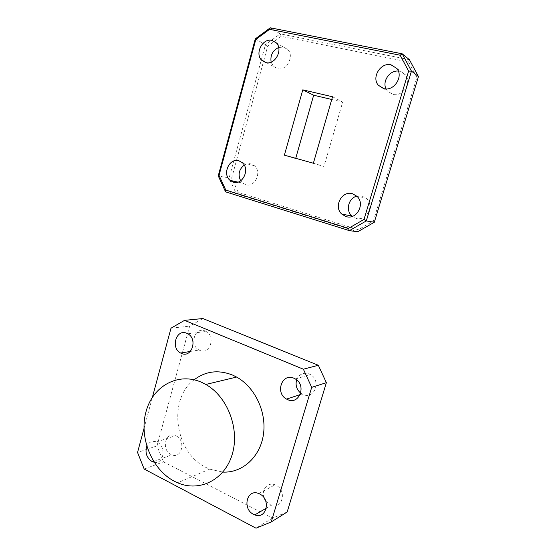 <?xml version="1.0" encoding="UTF-8"?>
<svg xmlns="http://www.w3.org/2000/svg" width="556" height="556" viewBox="0 0 556 556"><rect width="100%" height="100%" fill="white"/><g stroke="black" fill="none" stroke-linecap="round" stroke-linejoin="round"><path stroke-width="0.42" stroke-dasharray="2.78 2.08" d="M205.101 331.001L206.067 331.473C216.055 336.589 209.758 355.221 199.757 350.343L199.076 350.016C188.984 345.151 194.899 326.289 205.101 331.001M296.633 379.866C299.128 374.153 303.298 372.179 309.15 373.945L310.512 374.633C321.688 380.672 314.307 399.966 303.006 394.482L300.72 393.148M264.065 497.87C260.91 489.864 267.756 481.656 275.053 484.839L275.859 485.2C287.202 490.204 282.552 510.012 271.182 505.355L265.768 501.151M176.134 435.925C186.163 440.338 181.854 459.187 171.846 454.85L171.012 454.481C160.983 449.908 165.493 431.108 175.564 435.668L176.134 435.925M154.102 462.21C163.839 464.677 166.647 446.405 157.139 442.194L156.563 441.93C152.212 440.505 148.959 441.957 146.784 446.273M194.155 379.783C167.446 399.347 174.688 452.952 206.443 467.679L209.647 469.146L222.866 472.093M143.969 428.586L152.42 397.192M287.167 512.006L272.391 518.122L163.485 461.855L156.994 445.905L189.665 326.108L202.891 318.539M156.994 445.905L137.54 452.466M170.998 328.186L189.665 326.108M272.391 518.122L256.031 528.2M144.192 469.055L163.485 461.855M398.353 71.078L399.708 71.272L405.463 74.865C412.121 82.642 402.6 97.133 392.8 94.353L387.365 91.01L386.038 88.897M278.667 47.475L283.484 47.093L287.834 49.595C294.645 56.281 286.472 71.251 277.527 68.666L273.427 66.345L271.133 62.126M244.216 165.09C246.468 163.707 248.803 163.339 251.208 163.992L254.349 165.709C262.397 171.957 254.794 188.074 245.509 184.634L242.638 183.084L240.658 180.804M356.813 196.15L362.331 196.185L366.612 198.694C374.939 206.074 365.987 221.962 355.743 218.202L352.323 216.381M255.287 38.885L265.483 44.619L229.072 178.184L218.244 175.877M408.618 62.022L416.875 77.444L373.396 221.045L358.259 229.704L238.274 192.369L231.671 178.108L267.693 46.183L281.19 36.362L408.618 62.022L409.411 59.68L280.217 33.86L270.292 27.8M225.569 191.834L236.272 193.773L357.737 231.734L358.259 229.704M331.73 99.468L342.684 102.04L323.988 166.466L295.722 158.321M281.19 36.362L280.217 33.86L265.483 44.619L267.693 46.183M231.671 178.108L229.072 178.184L236.272 193.773L238.274 192.369M374.306 222.275L373.396 221.045M418.459 76.561L416.875 77.444M284.38 155.166L295.646 158.592M313.375 163.221L323.988 166.466M332.516 96.758L342.684 102.04M187.817 333.781L206.067 331.473M295.319 378.935L310.512 374.633M266.324 508.177L271.182 505.355M153.651 461.494L171.846 454.85M209.647 469.146L177.614 482.796M156.563 441.93L175.564 435.668M258.769 493.568L275.053 484.839M300.177 394.614L302.033 394.002M190.326 351.448L199.076 350.016M396.901 68.492L405.463 74.865M276.381 42.923L287.834 49.595M242.18 162.588L254.349 165.709M357.042 196.372L366.612 198.694M237.926 182.097L242.638 183.084M266.449 62.724L273.427 66.345M383.55 88.571L387.365 91.01"/><path stroke-width="0.83" d="M181.353 353.387C191.611 358.474 198.075 339.118 187.817 333.781L186.83 333.294C176.363 328.381 170.296 347.966 180.644 353.039L181.353 353.387M287.57 399.597C299.232 405.352 306.849 385.259 295.319 378.935L293.909 378.212C281.961 372.645 274.852 393.106 286.569 399.097L287.57 399.597M253.557 514.356L254.787 514.898C266.498 519.825 271.286 499.232 259.603 493.95L258.769 493.568C246.961 488.3 241.86 508.858 253.557 514.356M146.784 446.273C144.894 452.702 146.596 457.755 151.899 461.431L154.102 462.21M222.866 472.093C242.305 473.093 260.132 457.136 263.419 434.604C266.831 412.107 254.954 387.122 236.606 377.058L232.728 375.133C218.515 369.511 205.657 371.067 194.155 379.783M201.752 382.382C178.184 371.749 152.65 386.128 145.964 411.857C138.951 437.44 151.635 469.361 174.257 481.197L177.614 482.796C199.409 492.366 224.735 479.981 232.227 454.363C239.977 428.871 227.48 396.574 205.824 384.46L201.752 382.382M311.694 387.358L271.252 521.931L287.167 512.006L326.372 382.667L311.694 387.358L303.374 369.205L318.324 365.271L326.372 382.667M318.324 365.271L202.891 318.539L184.564 320.346L303.374 369.205M184.564 320.346L170.998 328.186L152.42 397.192M271.252 521.931L256.031 528.2L144.192 469.055L137.54 452.466L143.969 428.586M300.72 393.148C296.605 389.547 295.243 385.12 296.633 379.866M265.768 501.151L264.065 497.87M390.993 64.802L396.901 68.492C403.739 76.492 393.961 91.49 383.904 88.654L378.323 85.228C371.269 77.465 380.658 62.154 390.993 64.802M271.933 40.373L276.381 42.923C283.345 49.79 274.991 65.24 265.844 62.613L261.654 60.243C254.565 53.591 262.578 37.933 271.933 40.373M238.976 160.823L242.18 162.588C250.402 169.003 242.638 185.607 233.159 182.083L230.233 180.491C221.893 174.306 229.294 157.473 238.976 160.823M352.657 193.794L357.042 196.372C365.577 203.976 356.403 220.378 345.908 216.506L341.884 214.178C333.127 206.853 341.877 190.096 352.657 193.794M374.306 222.275L357.737 231.734L349.383 230.643L225.569 191.834L218.244 175.877L255.287 38.885L270.292 27.8L402.197 53.807L409.411 59.68L418.459 76.561L411.454 71.126L366.307 220.92L374.306 222.275L418.459 76.561M295.722 158.321L313.66 95.229L331.73 99.468M386.038 88.897C382.062 81.294 389.721 70.098 398.353 71.078M271.133 62.126C270.126 55.343 272.635 50.457 278.667 47.475M240.658 180.804C237.773 174.633 238.962 169.392 244.216 165.09M352.323 216.381L351.823 215.943C345.38 210.488 348.494 198.047 356.813 196.15M284.38 155.166L313.375 163.221L332.516 96.758L302.798 89.843L284.38 155.166M225.778 190.055L348.48 228.363L364.006 219.418L408.625 71.112L400.146 55.218L269.584 29.336L255.795 39.504L219.036 175.39L225.778 190.055L225.569 191.834M400.146 55.218L402.197 53.807L411.454 71.126L408.625 71.112M364.006 219.418L366.307 220.92L349.383 230.643L348.48 228.363M270.292 27.8L269.584 29.336M255.795 39.504L255.287 38.885M219.036 175.39L218.244 175.877M302.798 89.843L313.66 95.229M254.787 514.898L266.324 508.177M152.754 461.821L153.651 461.494M236.606 377.058L205.824 384.46M286.569 399.097L300.177 394.614M180.644 353.039L190.326 351.448M341.884 214.178L351.823 215.943M230.233 180.491L237.926 182.097M261.654 60.243L266.449 62.724M378.323 85.228L383.55 88.571"/></g></svg>
